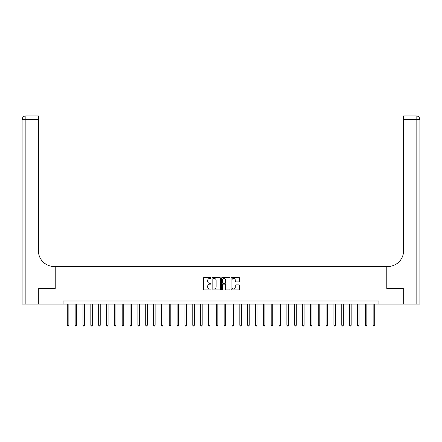 <?xml version="1.0" encoding="UTF-8"?>
<svg xmlns="http://www.w3.org/2000/svg" width="442" height="442" viewBox="0 0 442 442"><rect width="100%" height="100%" fill="white"/><g stroke="black" fill="none" stroke-linecap="round" stroke-linejoin="round"><path stroke-width="0.66" d="M210.961 278.007A0.431 0.431 0 0 0 210.53 277.576L203.989 277.576A0.613 0.613 0 0 0 203.375 278.195L203.375 289.278A0.613 0.613 0 0 0 203.989 289.891L210.53 289.891A0.431 0.431 0 0 0 210.961 289.46A0.431 0.431 0 0 0 210.53 289.029L209.685 289.029A1.972 1.972 0 0 1 207.712 287.062L207.712 286.134A1.972 1.972 0 0 1 209.685 284.167L210.53 284.167A0.431 0.431 0 0 0 210.961 283.736A0.431 0.431 0 0 0 210.53 283.305L209.685 283.305A1.972 1.972 0 0 1 207.712 281.333L207.712 280.41A1.972 1.972 0 0 1 209.685 278.438L210.53 278.438A0.431 0.431 0 0 0 210.961 278.007M238.995 281.919A0.613 0.613 0 0 0 239.614 281.3L239.614 278.195A0.613 0.613 0 0 0 238.995 277.576L231.73 277.576A0.613 0.613 0 0 0 231.116 278.195L231.116 289.278A0.613 0.613 0 0 0 231.73 289.891L238.995 289.891A0.613 0.613 0 0 0 239.614 289.278L239.614 285.521A0.613 0.613 0 0 0 238.995 284.902L235.884 284.902A0.613 0.613 0 0 0 235.271 285.521L235.271 287.383A1.646 1.646 0 0 1 233.625 289.029A1.646 1.646 0 0 1 231.978 287.383L231.978 280.084A1.646 1.646 0 0 1 233.625 278.438A1.646 1.646 0 0 1 235.271 280.084L235.271 281.3A0.613 0.613 0 0 0 235.884 281.919L238.995 281.919M63.068 304.124L38.758 304.124L38.758 288.438L55.222 288.438L55.222 266.482L386.778 266.482L386.778 288.438L386.778 266.482L387.905 266.482A15.685 15.685 0 0 0 403.59 250.796L403.59 115.92L416.137 115.92A3.763 3.763 0 0 1 419.9 119.683L419.9 304.124L403.275 304.124L403.275 288.438L386.778 288.438L403.242 288.438L403.242 304.124L378.932 304.124L378.932 300.985L63.068 300.985L63.068 304.124L378.932 304.124M220.459 278.195A0.613 0.613 0 0 0 219.845 277.576L212.58 277.576A0.613 0.613 0 0 0 211.961 278.195L211.961 289.278A0.613 0.613 0 0 0 212.58 289.891L219.845 289.891A0.613 0.613 0 0 0 220.459 289.278L220.459 278.195M222.155 277.576L229.42 277.576A0.613 0.613 0 0 1 230.039 278.195L230.039 289.278A0.613 0.613 0 0 1 229.42 289.891L226.31 289.891A0.613 0.613 0 0 1 225.696 289.278L225.696 284.781A0.613 0.613 0 0 0 225.077 284.167L223.017 284.167A0.613 0.613 0 0 0 222.403 284.781L222.403 289.46A0.431 0.431 0 0 1 221.972 289.891A0.431 0.431 0 0 1 221.541 289.46L221.541 278.195A0.613 0.613 0 0 1 222.155 277.576M213.254 278.438A0.431 0.431 0 0 0 212.823 278.869L212.823 288.598A0.431 0.431 0 0 0 213.254 289.029L214.149 289.029A1.972 1.972 0 0 0 216.121 287.062L216.121 280.41A1.972 1.972 0 0 0 214.149 278.438L213.254 278.438M225.696 280.118A1.646 1.646 0 0 0 224.05 278.471A1.646 1.646 0 0 0 222.403 280.118L222.403 282.687A0.613 0.613 0 0 0 223.017 283.305L225.077 283.305A0.613 0.613 0 0 0 225.696 282.687L225.696 280.118M67.3 304.124L67.3 325.262L68.869 325.262L68.869 304.124M68.869 325.262L68.4 326.08L67.77 326.08L67.3 325.262M75.14 304.124L75.14 325.262L76.709 325.262L76.709 304.124M76.709 325.262L76.239 326.08L75.615 326.08L75.14 325.262M82.985 304.124L82.985 325.262L84.555 325.262L84.555 304.124M84.555 325.262L84.079 326.08L83.455 326.08L82.985 325.262M90.825 304.124L90.825 325.262L92.395 325.262L92.395 304.124M92.395 325.262L91.925 326.08L91.295 326.08L90.825 325.262M98.665 304.124L98.665 325.262L100.235 325.262L100.235 304.124M100.235 325.262L99.765 326.08L99.141 326.08L98.665 325.262M38.725 288.438L55.222 288.438L55.222 266.482L54.095 266.482A15.685 15.685 0 0 1 38.41 250.796L38.41 119.683L25.863 119.683L25.863 304.124L38.725 304.124L38.725 288.438M25.863 304.124L22.1 304.124L22.1 119.683A3.763 3.763 0 0 1 25.863 115.92L38.41 115.92L38.41 119.683M38.41 115.92L25.863 115.92A3.763 3.763 0 0 0 22.1 119.683L25.863 119.683L25.863 115.92M54.095 266.482A15.685 15.685 0 0 1 38.41 250.796M403.59 115.92L416.137 115.92A3.763 3.763 0 0 1 419.9 119.683A3.763 3.763 0 0 0 416.137 115.92L416.137 119.683L403.59 119.683M387.905 266.482A15.685 15.685 0 0 0 403.59 250.796M106.511 304.124L106.511 325.262L108.08 325.262L108.08 304.124M108.08 325.262L107.605 326.08L106.981 326.08L106.511 325.262M114.351 304.124L114.351 325.262L115.92 325.262L115.92 304.124M115.92 325.262L115.45 326.08L114.821 326.08L114.351 325.262M122.191 304.124L122.191 325.262L123.76 325.262L123.76 304.124M123.76 325.262L123.29 326.08L122.666 326.08L122.191 325.262M130.036 304.124L130.036 325.262L131.605 325.262L131.605 304.124M131.605 325.262L131.13 326.08L130.506 326.08L130.036 325.262M137.876 304.124L137.876 325.262L139.445 325.262L139.445 304.124M139.445 325.262L138.976 326.08L138.346 326.08L137.876 325.262M145.716 304.124L145.716 325.262L147.285 325.262L147.285 304.124M147.285 325.262L146.816 326.08L146.192 326.08L145.716 325.262M153.562 304.124L153.562 325.262L155.131 325.262L155.131 304.124M155.131 325.262L154.656 326.08L154.031 326.08L153.562 325.262M161.402 304.124L161.402 325.262L162.971 325.262L162.971 304.124M162.971 325.262L162.501 326.08L161.871 326.08L161.402 325.262M169.242 304.124L169.242 325.262L170.811 325.262L170.811 304.124M170.811 325.262L170.341 326.08L169.717 326.08L169.242 325.262M177.087 304.124L177.087 325.262L178.656 325.262L178.656 304.124M178.656 325.262L178.181 326.08L177.557 326.08L177.087 325.262M184.927 304.124L184.927 325.262L186.496 325.262L186.496 304.124M186.496 325.262L186.027 326.08L185.397 326.08L184.927 325.262M192.767 304.124L192.767 325.262L194.336 325.262L194.336 304.124M194.336 325.262L193.867 326.08L193.242 326.08L192.767 325.262M200.613 304.124L200.613 325.262L202.182 325.262L202.182 304.124M202.182 325.262L201.707 326.08L201.082 326.08L200.613 325.262M208.453 304.124L208.453 325.262L210.022 325.262L210.022 304.124M210.022 325.262L209.552 326.08L208.922 326.08L208.453 325.262M216.293 304.124L216.293 325.262L217.862 325.262L217.862 304.124M217.862 325.262L217.392 326.08L216.768 326.08L216.293 325.262M224.138 304.124L224.138 325.262L225.707 325.262L225.707 304.124M225.707 325.262L225.232 326.08L224.608 326.08L224.138 325.262M231.978 304.124L231.978 325.262L233.547 325.262L233.547 304.124M233.547 325.262L233.078 326.08L232.448 326.08L231.978 325.262M239.818 304.124L239.818 325.262L241.387 325.262L241.387 304.124M241.387 325.262L240.918 326.08L240.293 326.08L239.818 325.262M247.664 304.124L247.664 325.262L249.233 325.262L249.233 304.124M249.233 325.262L248.758 326.08L248.133 326.08L247.664 325.262M255.504 304.124L255.504 325.262L257.073 325.262L257.073 304.124M257.073 325.262L256.603 326.08L255.973 326.08L255.504 325.262M263.344 304.124L263.344 325.262L264.913 325.262L264.913 304.124M264.913 325.262L264.443 326.08L263.819 326.08L263.344 325.262M271.189 304.124L271.189 325.262L272.758 325.262L272.758 304.124M272.758 325.262L272.283 326.08L271.659 326.08L271.189 325.262M279.029 304.124L279.029 325.262L280.598 325.262L280.598 304.124M280.598 325.262L280.129 326.08L279.499 326.08L279.029 325.262M286.869 304.124L286.869 325.262L288.438 325.262L288.438 304.124M288.438 325.262L287.969 326.08L287.344 326.08L286.869 325.262M294.715 304.124L294.715 325.262L296.284 325.262L296.284 304.124M296.284 325.262L295.808 326.08L295.184 326.08L294.715 325.262M302.555 304.124L302.555 325.262L304.124 325.262L304.124 304.124M304.124 325.262L303.654 326.08L303.024 326.08L302.555 325.262M310.394 304.124L310.394 325.262L311.964 325.262L311.964 304.124M311.964 325.262L311.494 326.08L310.87 326.08L310.394 325.262M318.24 304.124L318.24 325.262L319.809 325.262L319.809 304.124M319.809 325.262L319.334 326.08L318.71 326.08L318.24 325.262M326.08 304.124L326.08 325.262L327.649 325.262L327.649 304.124M327.649 325.262L327.179 326.08L326.55 326.08L326.08 325.262M333.92 304.124L333.92 325.262L335.489 325.262L335.489 304.124M335.489 325.262L335.019 326.08L334.395 326.08L333.92 325.262M341.765 304.124L341.765 325.262L343.335 325.262L343.335 304.124M343.335 325.262L342.859 326.08L342.235 326.08L341.765 325.262M349.605 304.124L349.605 325.262L351.175 325.262L351.175 304.124M351.175 325.262L350.705 326.08L350.075 326.08L349.605 325.262M357.445 304.124L357.445 325.262L359.014 325.262L359.014 304.124M359.014 325.262L358.545 326.08L357.921 326.08L357.445 325.262M365.291 304.124L365.291 325.262L366.86 325.262L366.86 304.124M366.86 325.262L366.385 326.08L365.761 326.08L365.291 325.262M373.131 304.124L373.131 325.262L374.7 325.262L374.7 304.124M374.7 325.262L374.23 326.08L373.601 326.08L373.131 325.262M416.137 304.124L416.137 119.683L419.9 119.683"/></g></svg>
